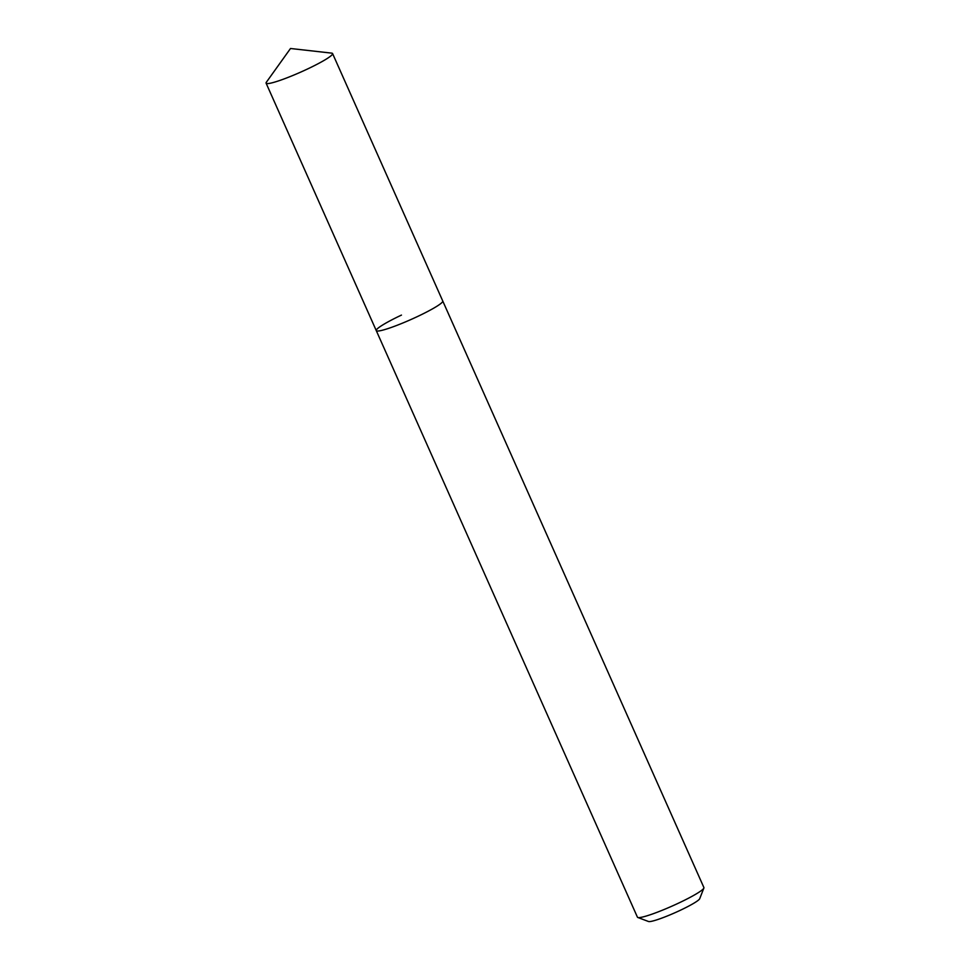 <?xml version="1.0" encoding="UTF-8"?>
<svg xmlns="http://www.w3.org/2000/svg" width="970" height="970" viewBox="0 0 970 970"><rect width="100%" height="100%" fill="white"/><g stroke="black" fill="none" stroke-linecap="round" stroke-linejoin="round"><path stroke-width="1.45" d="M401.459 315.092A36.387 3.989 -24 0 0 376.263 330.6L637.423 917.159A36.387 3.989 -24 0 0 637.799 917.474L648.494 921.5A28.215 3.092 -24 0 0 680.212 910.333A28.215 3.092 -24 0 0 699.722 898.693L703.88 888.047A36.387 3.989 -24 0 0 703.905 887.562L332.577 53.556A36.387 3.989 -24 0 0 331.716 53.132L290.503 48.5L266.362 82.232A36.387 3.989 -24 0 0 266.095 83.153A36.387 3.989 -24 0 0 307.393 69.052A36.387 3.989 -24 0 0 332.577 53.556M637.799 917.474A36.387 3.989 -24 0 0 678.709 903.058A36.387 3.989 -24 0 0 703.88 888.047M376.263 330.6A36.387 3.989 -24 0 0 417.561 316.499A36.387 3.989 -24 0 0 442.744 300.991A36.387 3.989 -24 0 1 417.561 316.499A36.387 3.989 -24 0 1 376.263 330.6L266.095 83.153"/></g></svg>
